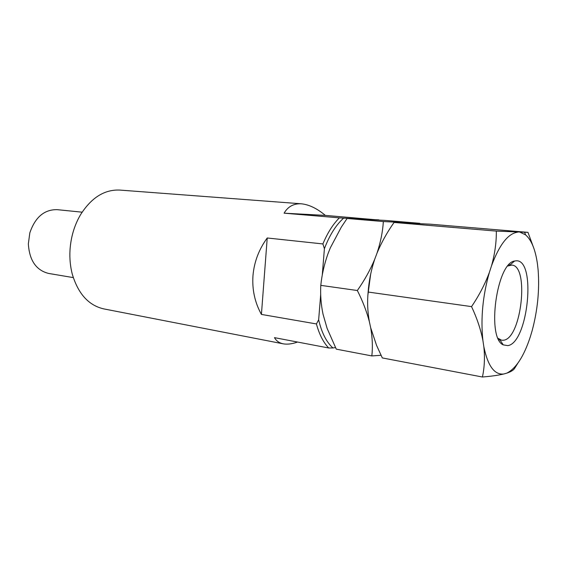 <?xml version="1.0" encoding="UTF-8"?>
<svg xmlns="http://www.w3.org/2000/svg" width="567" height="567" viewBox="0 0 567 567"><rect width="100%" height="100%" fill="white"/><g stroke="black" fill="none" stroke-linecap="round" stroke-linejoin="round"><path stroke-width="0.85" d="M267.227 237.984L261.415 314.423C254.859 302.523 252.039 289.68 252.96 275.881C254.101 262.089 258.857 249.459 267.227 237.984L322.892 243.938C327.513 232.874 333.013 224.178 339.392 217.856L284.088 213.178C287.993 206.508 293.791 203.39 301.467 203.808L119.828 190.08C104.441 189.392 91.287 197.685 80.379 214.971C74.32 225.468 70.861 237.169 70.003 250.075C69.521 258.602 70.308 266.731 72.363 274.456C78.317 294.011 88.806 305.493 103.825 308.902L283.238 343.829C279.255 343 276.335 340.937 274.471 337.641L328.725 347.996C323.381 342.461 319.285 334.445 316.429 323.941L318.654 319.788C321.652 332.68 326.408 342.078 332.935 347.968L328.725 347.996M301.467 203.808C309.157 204.637 317.109 208.5 325.338 215.396L379.011 220.031M82.102 212.178L57.168 209.662C44.318 209.429 35.204 217.161 29.824 232.867L28.35 243.824C29.378 260.388 36.125 270.261 48.578 273.429L73.292 277.603M297.562 342.05C292.048 343.985 287.278 344.573 283.238 343.829M284.088 213.178L325.338 215.396M339.392 217.856L343.623 218.139C335.976 224.971 329.569 235.149 324.409 248.672L322.892 243.938M343.623 218.139L378.898 219.868M335.48 347.564L332.935 347.968M316.429 323.941L261.415 314.423M318.654 319.788L320.695 294.507M322.262 275.165L324.409 248.672M507.89 265.994L511.81 265.087C529.45 265.639 521.562 338.088 503.737 340.207L501.689 340.257L498.152 338.35M507.841 345.622C528.224 342.815 536.573 258.977 516.09 260.813L514.553 261.04C496.55 263.109 486.443 338.123 503.255 344.885L507.841 345.622M471.546 306.619C479.101 295.464 485.04 284.06 489.364 272.429L491.603 265.554C494.871 253.704 496.451 242.222 496.338 231.102L527.976 232.357L430.091 224.171L394.058 222.455C387.133 232.286 381.471 242.47 377.062 253.002L374.709 259.282C371.109 270.126 368.919 281.048 368.132 292.04C367.175 301.842 367.586 311.758 369.379 321.78L370.676 327.726L376.552 345.331L382.314 357.926L482.418 377.005C484.473 367.6 484.955 357.536 483.857 346.82L482.893 340.42C480.688 329.271 476.904 318.002 471.546 306.619L368.132 292.04M367.919 294.826L370.683 273.981L367.919 294.826M496.338 231.102L394.058 222.455M517.813 363.249L514.638 368.316C513.617 370.095 511.051 371.69 506.926 373.107L503.666 374.022C498.202 375.304 491.121 376.297 482.418 377.005M506.551 373.228L506.969 373.051C516.076 368.366 523.809 356.43 530.173 337.245L532.073 330.937C537.615 310.305 539.628 289.992 538.126 270.005L537.445 263.946C535.432 249.707 531.477 240.011 525.581 234.858L524.681 232.435M527.976 232.357L534.043 248.863M520.286 232.321L525.581 234.858M491.603 265.554C499.421 244.703 508.039 233.59 517.451 232.215M482.893 340.42C480.582 318.427 482.737 295.761 489.364 272.429M503.666 374.022C494.424 374.964 487.818 365.899 483.857 346.82M357.338 290.517C364.482 280.318 370.272 269.906 374.709 259.282L377.062 253.002C380.62 242.194 382.718 231.705 383.356 221.548L347.082 218.479L341.284 227.183L330.306 247.885L327.917 253.917C324.239 264.342 321.865 274.825 320.794 285.364C320.27 294.861 321.014 304.465 323.027 314.168L327.102 328.35L336.281 349.144L371.839 355.927C372.81 347.089 372.42 337.691 370.676 327.726L369.379 321.78C366.679 311.432 362.667 301.013 357.338 290.517L320.794 285.364M381.017 355.282L371.839 355.927M383.356 221.548L419.793 223.313L384.802 220.386L347.082 218.479M508.946 264.782L510.066 264.902M499.64 339.498L503.255 344.885M509.634 265.271L514.553 261.04M498.847 339.796L499.959 339.973"/></g></svg>
